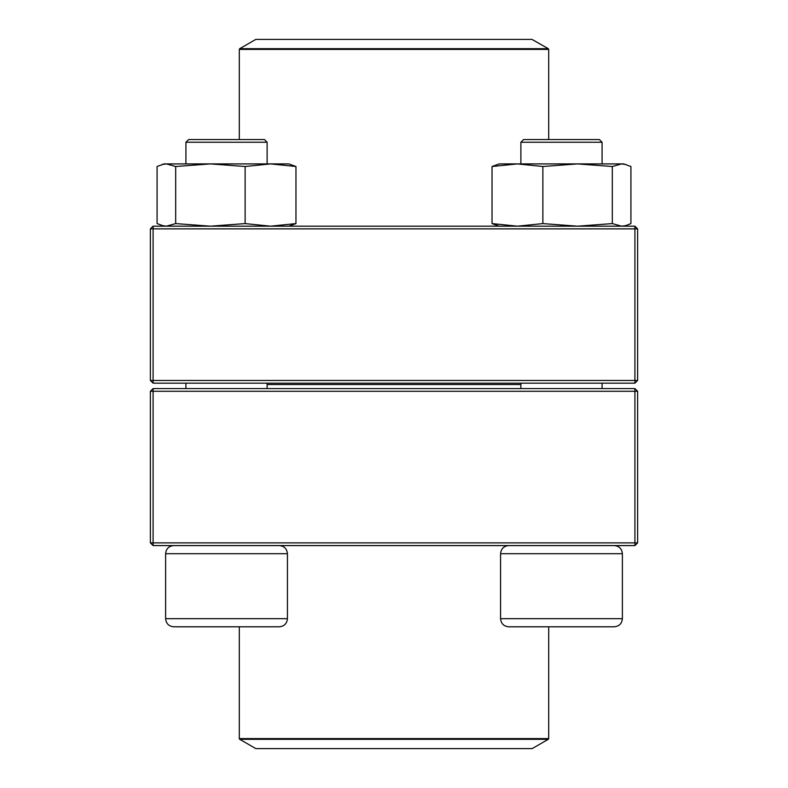 <?xml version="1.0" encoding="UTF-8"?>
<svg xmlns="http://www.w3.org/2000/svg" width="788" height="788" viewBox="0 0 788 788"><rect width="100%" height="100%" fill="white"/><g stroke="black" fill="none" stroke-linecap="round" stroke-linejoin="round"><path stroke-width="1.18" d="M153.089 545.582L634.911 545.582L637.62 542.883L637.62 391.291L153.089 391.291L153.089 542.883L634.911 542.883L634.911 388.582L153.089 388.582L150.38 391.291L150.38 542.883L153.089 542.883L153.089 545.582L150.38 542.883M637.62 391.291L634.911 388.582M150.38 391.291L153.089 391.291L153.089 388.582M637.62 542.883L634.911 542.883L634.911 545.582M287.423 618.669L287.423 553.708L165.618 553.708C166.101 548.773 168.809 546.064 173.734 545.582C168.799 546.064 166.101 548.773 165.618 553.708L165.618 618.669L287.423 618.669C286.94 623.604 284.241 626.312 279.307 626.795L173.734 626.795C168.799 626.312 166.101 623.604 165.618 618.669C166.101 623.604 168.799 626.312 173.734 626.795M267.122 142.264L264.413 139.555L188.627 139.555L185.919 142.264L185.919 163.914L185.919 142.264L267.122 142.264L267.122 163.914M614.266 626.795L508.693 626.795C503.759 626.312 501.06 623.604 500.577 618.669L622.382 618.669C621.899 623.604 619.201 626.312 614.266 626.795C619.201 626.312 621.899 623.604 622.382 618.669L622.382 553.708C621.899 548.773 619.191 546.064 614.266 545.582C619.201 546.064 621.899 548.773 622.382 553.708L500.577 553.708L500.577 618.669M520.878 142.264L523.587 139.555L599.372 139.555L602.081 142.264L520.878 142.264L520.878 163.914M520.878 383.175L520.878 388.582M520.878 384.524L267.122 384.524M239.71 739.302L255.814 748.6L532.186 748.6L548.29 739.302L239.71 739.302L239.306 738.602L548.694 738.602L548.694 626.795M532.018 39.4L255.814 39.4L239.71 48.698L548.29 48.698L532.018 39.4M634.911 226.176L153.089 226.176L150.38 228.884L150.38 380.466L634.911 380.466L634.911 228.884L153.089 228.884L153.089 383.175L634.911 383.175L637.62 380.466L637.62 228.884L634.911 228.884L634.911 226.176L637.62 228.884M150.38 380.466L153.089 383.175M637.62 380.466L634.911 380.466L634.911 383.175M150.38 228.884L153.089 228.884L153.089 226.176M499.218 226.176L492.037 223.595L492.037 166.495L499.218 163.914L623.741 163.914L630.922 166.495L630.922 223.595L625.938 225.575L621.614 226.176L612.315 223.595L612.315 166.495L621.614 163.914L625.938 164.515M492.037 166.495L517.46 163.914L542.873 166.495L577.594 163.914L612.315 166.495M492.037 223.595L517.46 226.176L542.873 223.595L542.873 166.495M542.873 223.595L577.594 226.176L612.315 223.595M164.259 226.176L157.078 223.595L157.078 166.495L164.259 163.914L288.782 163.914L295.963 166.495L295.963 223.595L288.782 226.176M162.062 225.575L166.386 226.176L175.685 223.595L210.406 226.176L245.127 223.595L245.127 166.495L270.54 163.914L295.963 166.495M245.127 223.595L270.54 226.176L295.963 223.595M175.685 223.595L175.685 166.495L210.406 163.914L245.127 166.495M164.259 163.914L162.062 164.505L166.386 163.914L175.685 166.495M548.694 139.555L548.694 49.398L239.306 49.398L239.306 139.555M185.919 383.175L185.919 388.582L185.919 383.175M602.081 142.264L602.081 163.914M602.081 383.175L602.081 388.582M500.577 553.708C501.06 548.773 503.759 546.064 508.693 545.582M165.618 553.708L165.618 618.669M267.122 383.175L267.122 388.582M287.423 553.708C286.94 548.773 284.241 546.064 279.307 545.582M188.627 139.555L185.919 142.264M239.306 738.602L239.306 626.795M548.694 738.602L548.29 739.302M239.71 48.698L239.306 49.398M548.694 49.398L548.29 48.698M623.741 226.176L625.938 225.585"/></g></svg>
